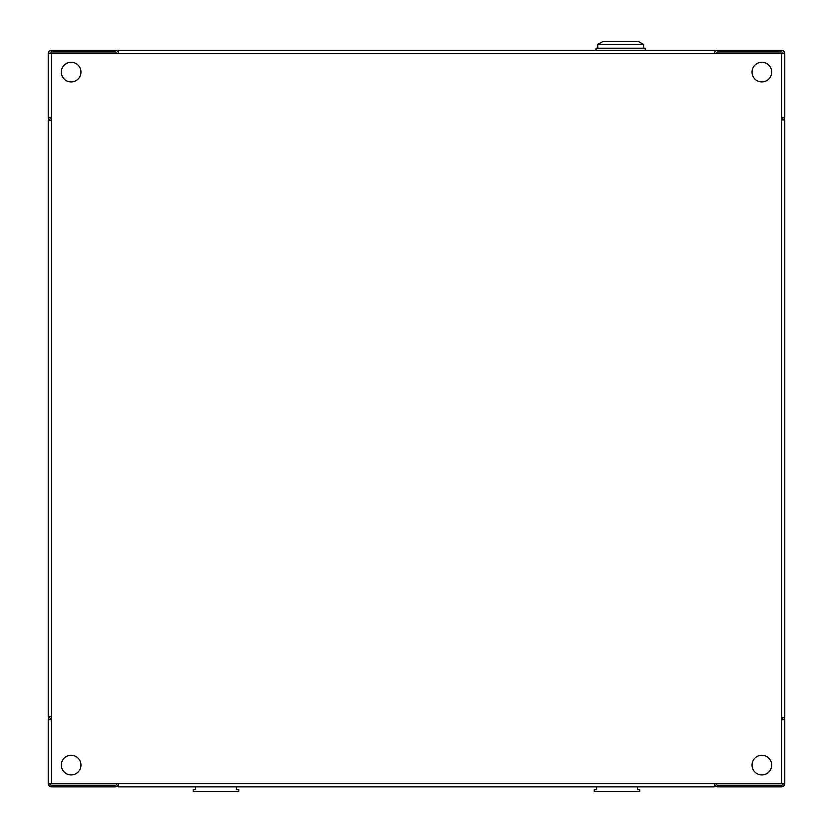 <?xml version="1.0" encoding="UTF-8"?>
<svg xmlns="http://www.w3.org/2000/svg" width="833" height="833" viewBox="0 0 833 833"><rect width="100%" height="100%" fill="white"/><g stroke="black" fill="none" stroke-linecap="round" stroke-linejoin="round"><path stroke-width="1.25" d="M116.974 783.593A1.635 1.635 0 0 1 115.339 785.227L51.5 785.227L51.5 786.862A3.27 3.27 0 0 1 48.231 783.593L48.231 719.754A3.27 3.27 0 0 1 51.5 716.484L48.231 716.484L48.231 120.702L51.5 120.702L51.5 53.593L118.609 53.593L118.609 50.324L714.391 50.324L714.391 53.593L781.5 53.593L781.5 119.89L784.769 119.89L784.769 717.307L781.5 717.307L781.5 783.593L714.391 783.593A3.27 3.27 0 0 0 717.661 786.862L781.5 786.862L781.5 785.227A1.635 1.635 0 0 0 783.135 783.593M49.865 719.754A1.635 1.635 0 0 1 51.5 718.119M48.231 783.593L714.391 783.593L714.391 786.862L118.609 786.862L118.609 783.593A3.27 3.27 0 0 1 115.339 786.862L51.5 786.862M51.5 785.227A1.635 1.635 0 0 1 49.865 783.593M48.231 719.754L51.5 719.754M783.666 717.307A3.27 3.27 0 0 1 784.769 719.754L784.769 783.593A3.27 3.27 0 0 1 781.5 786.862M781.5 718.119A1.635 1.635 0 0 1 783.135 719.754M716.026 783.593A1.635 1.635 0 0 0 717.661 785.227L781.5 785.227M784.769 783.593L781.5 783.593M781.5 719.754L784.769 719.754M771.681 765.1A9.819 9.819 0 0 0 761.851 755.271A9.819 9.819 0 0 0 752.032 765.1A9.819 9.819 0 0 0 761.851 774.919A9.819 9.819 0 0 0 771.681 765.1M771.681 72.096A9.819 9.819 0 0 0 761.851 62.277A9.819 9.819 0 0 0 752.032 72.096A9.819 9.819 0 0 0 761.851 81.915A9.819 9.819 0 0 0 771.681 72.096M80.968 72.096A9.819 9.819 0 0 0 71.149 62.277A9.819 9.819 0 0 0 61.319 72.096A9.819 9.819 0 0 0 71.149 81.915A9.819 9.819 0 0 0 80.968 72.096M80.968 765.1A9.819 9.819 0 0 0 71.149 755.271A9.819 9.819 0 0 0 61.319 765.1A9.819 9.819 0 0 0 71.149 774.919A9.819 9.819 0 0 0 80.968 765.1M51.5 783.593L51.5 120.702A3.27 3.27 0 0 1 48.231 117.432L48.231 53.593A3.27 3.27 0 0 1 51.5 50.324L51.5 51.958A1.635 1.635 0 0 0 49.865 53.593M716.026 53.593A1.635 1.635 0 0 1 717.661 51.958L781.5 51.958L781.5 50.324A3.27 3.27 0 0 1 784.769 53.593L784.769 117.432A3.27 3.27 0 0 1 783.666 119.89M783.135 117.432A1.635 1.635 0 0 1 781.5 119.067M51.5 50.324L115.339 50.324A3.27 3.27 0 0 1 118.609 53.593L714.391 53.593A3.27 3.27 0 0 1 717.661 50.324L781.5 50.324M781.5 51.958A1.635 1.635 0 0 1 783.135 53.593M784.769 117.432L781.5 117.432M781.5 53.593L784.769 53.593M51.5 119.067A1.635 1.635 0 0 1 49.865 117.432M116.974 53.593A1.635 1.635 0 0 0 115.339 51.958L51.5 51.958M48.231 53.593L51.5 53.593M51.5 117.432L48.231 117.432M596.543 786.862L596.543 789.715L594.252 789.715L594.252 791.35L639.754 791.35L639.754 789.715L637.464 789.715L637.464 786.862M195.536 786.862L195.536 789.715L193.246 789.715L193.246 791.35L238.748 791.35L238.748 789.715L236.457 789.715L236.457 786.862M645.242 50.324L645.242 48.199L596.136 48.199L596.136 50.324M643.597 48.199L643.597 44.482L597.365 44.482L597.365 48.199M597.771 48.199L597.771 44.482L602.686 41.65L597.365 44.482M643.597 44.482L638.692 41.65L602.686 41.65L597.771 44.482M596.136 48.199L595.72 50.324M781.5 119.89L781.5 717.307"/></g></svg>
